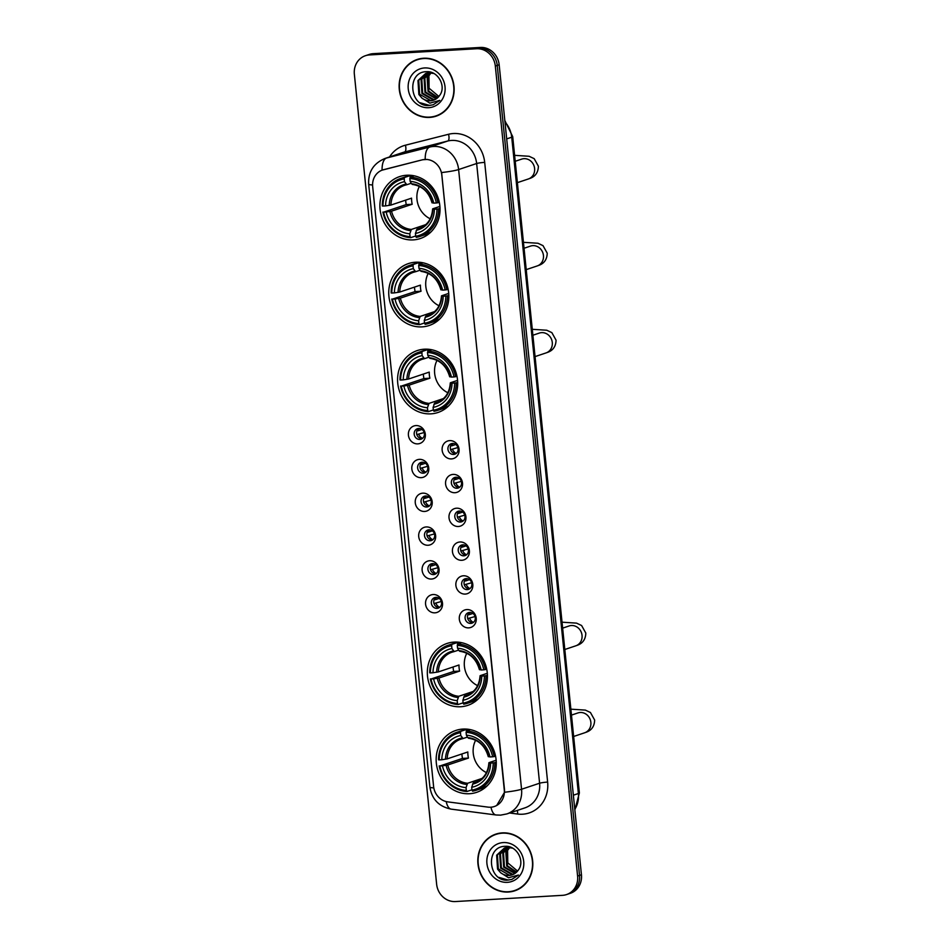 <?xml version="1.0" encoding="UTF-8"?>
<svg xmlns="http://www.w3.org/2000/svg" width="949" height="949" viewBox="0 0 949 949"><rect width="100%" height="100%" fill="white"/><g stroke="black" fill="none" stroke-linecap="round" stroke-linejoin="round"><path stroke-width="1.42" d="M462.934 729.069A32.657 29.763 -108.5 0 0 455.852 730.433A32.657 29.763 -108.5 0 0 436.943 767.029A32.657 29.763 -108.5 0 0 469.494 793.72A32.657 29.763 -108.5 0 0 476.588 792.356A32.657 29.763 -108.5 0 0 495.485 755.76A32.657 29.763 -108.5 0 0 462.934 729.069M415.508 262.221A32.657 29.763 -108.5 0 0 408.426 263.585A32.657 29.763 -108.5 0 0 389.529 300.181A32.657 29.763 -108.5 0 0 422.08 326.871A32.657 29.763 -108.5 0 0 429.162 325.507A32.657 29.763 -108.5 0 0 448.058 288.911A32.657 29.763 -108.5 0 0 415.508 262.221M424.345 349.196A32.657 29.763 -108.5 0 0 417.263 350.561A32.657 29.763 -108.5 0 0 398.366 387.156A32.657 29.763 -108.5 0 0 430.917 413.847A32.657 29.763 -108.5 0 0 437.999 412.483A32.657 29.763 -108.5 0 0 456.896 375.887A32.657 29.763 -108.5 0 0 424.345 349.196M454.097 642.093A32.657 29.763 -108.5 0 0 447.015 643.458A32.657 29.763 -108.5 0 0 428.118 680.053A32.657 29.763 -108.5 0 0 460.668 706.744A32.657 29.763 -108.5 0 0 467.75 705.38A32.657 29.763 -108.5 0 0 486.647 668.784A32.657 29.763 -108.5 0 0 454.097 642.093M406.682 175.245A32.657 29.763 -108.5 0 0 399.588 176.609A32.657 29.763 -108.5 0 0 380.691 213.205A32.657 29.763 -108.5 0 0 413.242 239.895A32.657 29.763 -108.5 0 0 420.324 238.531A32.657 29.763 -108.5 0 0 439.233 201.935A32.657 29.763 -108.5 0 0 406.682 175.245M417.797 443.871A9.241 8.422 71.5 0 1 408.414 435.211A9.241 8.422 71.5 0 1 415.935 425.579A9.241 8.422 71.5 0 1 425.33 434.239A9.241 8.422 71.5 0 1 417.797 443.871M418.711 428.438A5.54 5.053 -108.5 0 0 414.298 434.879A5.54 5.053 -108.5 0 0 421.036 439.185A5.54 5.053 -108.5 0 0 418.711 428.438M421.226 477.667A9.241 8.422 71.5 0 1 411.842 469.008A9.241 8.422 71.5 0 1 419.375 459.363A9.241 8.422 71.5 0 1 428.758 468.023A9.241 8.422 71.5 0 1 421.226 477.667M422.151 462.222A5.54 5.053 -108.5 0 0 417.738 468.664A5.54 5.053 -108.5 0 0 424.464 472.97A5.54 5.053 -108.5 0 0 422.151 462.222M424.666 511.452A9.241 8.422 71.5 0 1 415.271 502.804A9.241 8.422 71.5 0 1 422.803 493.16A9.241 8.422 71.5 0 1 432.186 501.819A9.241 8.422 71.5 0 1 424.666 511.452M425.579 496.019A5.54 5.053 -108.5 0 0 421.166 502.46A5.54 5.053 -108.5 0 0 427.904 506.766A5.54 5.053 -108.5 0 0 425.579 496.019M428.094 545.248A9.241 8.422 71.5 0 1 418.711 536.588A9.241 8.422 71.5 0 1 426.231 526.944A9.241 8.422 71.5 0 1 435.627 535.604A9.241 8.422 71.5 0 1 428.094 545.248M429.007 529.803A5.54 5.053 -108.5 0 0 424.606 536.256A5.54 5.053 -108.5 0 0 431.332 540.55A5.54 5.053 -108.5 0 0 429.007 529.803M431.534 579.044A9.241 8.422 71.5 0 1 422.139 570.385A9.241 8.422 71.5 0 1 429.672 560.74A9.241 8.422 71.5 0 1 439.055 569.4A9.241 8.422 71.5 0 1 431.534 579.044M432.447 563.599A5.54 5.053 -108.5 0 0 428.035 570.041A5.54 5.053 -108.5 0 0 434.761 574.347A5.54 5.053 -108.5 0 0 432.447 563.599M434.962 612.829A9.241 8.422 71.5 0 1 425.579 604.169A9.241 8.422 71.5 0 1 433.1 594.537A9.241 8.422 71.5 0 1 442.495 603.184A9.241 8.422 71.5 0 1 434.962 612.829M435.876 597.384A5.54 5.053 -108.5 0 0 431.463 603.837A5.54 5.053 -108.5 0 0 438.201 608.131A5.54 5.053 -108.5 0 0 435.876 597.384M451.546 458.913A9.241 8.422 71.5 0 1 442.151 450.253A9.241 8.422 71.5 0 1 449.684 440.621A9.241 8.422 71.5 0 1 459.067 449.268A9.241 8.422 71.5 0 1 451.546 458.913M452.459 443.468A5.54 5.053 -108.5 0 0 448.047 449.921A5.54 5.053 -108.5 0 0 454.773 454.215A5.54 5.053 -108.5 0 0 452.459 443.468M454.974 492.709A9.241 8.422 71.5 0 1 445.591 484.049A9.241 8.422 71.5 0 1 453.112 474.405A9.241 8.422 71.5 0 1 462.507 483.065A9.241 8.422 71.5 0 1 454.974 492.709M455.888 477.264A5.54 5.053 -108.5 0 0 451.475 483.705A5.54 5.053 -108.5 0 0 458.213 488.011A5.54 5.053 -108.5 0 0 455.888 477.264M458.403 526.493A9.241 8.422 71.5 0 1 449.019 517.834A9.241 8.422 71.5 0 1 456.552 508.201A9.241 8.422 71.5 0 1 465.935 516.861A9.241 8.422 71.5 0 1 458.403 526.493M459.328 511.048A5.54 5.053 -108.5 0 0 454.915 517.502A5.54 5.053 -108.5 0 0 461.641 521.796A5.54 5.053 -108.5 0 0 459.328 511.048M461.843 560.29A9.241 8.422 71.5 0 1 452.448 551.63A9.241 8.422 71.5 0 1 459.98 541.986A9.241 8.422 71.5 0 1 469.364 550.645A9.241 8.422 71.5 0 1 461.843 560.29M462.756 544.845A5.54 5.053 -108.5 0 0 458.343 551.286A5.54 5.053 -108.5 0 0 465.069 555.592A5.54 5.053 -108.5 0 0 462.756 544.845M465.271 594.074A9.241 8.422 71.5 0 1 455.888 585.414A9.241 8.422 71.5 0 1 463.409 575.782A9.241 8.422 71.5 0 1 472.804 584.442A9.241 8.422 71.5 0 1 465.271 594.074M466.184 578.629A5.54 5.053 -108.5 0 0 461.772 585.082A5.54 5.053 -108.5 0 0 468.509 589.376A5.54 5.053 -108.5 0 0 466.184 578.629M468.699 627.87A9.241 8.422 71.5 0 1 459.316 619.211A9.241 8.422 71.5 0 1 466.849 609.566A9.241 8.422 71.5 0 1 476.232 618.226A9.241 8.422 71.5 0 1 468.699 627.87M469.625 612.425A5.54 5.053 -108.5 0 0 465.212 618.867A5.54 5.053 -108.5 0 0 471.938 623.173A5.54 5.053 -108.5 0 0 469.625 612.425M422.175 438.604A5.54 5.053 71.5 0 1 418.77 428.426M425.615 472.4A5.54 5.053 71.5 0 1 422.198 462.222M429.043 506.197A5.54 5.053 71.5 0 1 425.638 496.007M432.471 539.981A5.54 5.053 71.5 0 1 429.067 529.803M435.911 573.777A5.54 5.053 71.5 0 1 432.507 563.587M439.34 607.562A5.54 5.053 71.5 0 1 435.935 597.384M455.923 453.646A5.54 5.053 71.5 0 1 452.519 443.468M459.352 487.442A5.54 5.053 71.5 0 1 455.947 477.264M462.792 521.226A5.54 5.053 71.5 0 1 459.375 511.048M466.22 555.023A5.54 5.053 71.5 0 1 462.815 544.845M469.648 588.807A5.54 5.053 71.5 0 1 466.244 578.629M473.088 622.603A5.54 5.053 71.5 0 1 469.672 612.425M422.305 159.859A16.631 15.16 71.5 0 1 424.927 159.456A16.631 15.16 71.5 0 1 441.819 175.043L504.275 789.865A16.631 15.16 71.5 0 1 494.334 806.52A16.631 15.16 71.5 0 1 488.047 807.125L447.821 801.881A16.631 15.16 71.5 0 1 433.586 786.389L372.672 186.621A16.631 15.16 71.5 0 1 382.613 169.966A16.631 15.16 71.5 0 1 383.598 169.681L422.649 159.74L427.394 159.444M423.634 58.245A29.882 27.236 -108.5 0 0 417.145 59.49A29.882 27.236 -108.5 0 0 399.849 92.99A29.882 27.236 -108.5 0 0 429.636 117.415A29.882 27.236 -108.5 0 0 436.125 116.169A29.882 27.236 -108.5 0 0 453.42 82.682A29.882 27.236 -108.5 0 0 423.634 58.245M418.118 59.194A29.882 27.236 -108.5 0 0 414.701 60.807M502.318 832.878A29.882 27.236 -108.5 0 0 495.829 834.124A29.882 27.236 -108.5 0 0 478.533 867.611A29.882 27.236 -108.5 0 0 508.32 892.036A29.882 27.236 -108.5 0 0 514.809 890.791A29.882 27.236 -108.5 0 0 532.104 857.303A29.882 27.236 -108.5 0 0 502.318 832.878M496.802 833.815A29.882 27.236 -108.5 0 0 493.385 835.428M372.577 184.96A21.566 2.135 -5.8 0 1 368.651 184.142C368.129 171.793 373.609 163.228 385.104 158.436A24.638 22.456 71.5 0 1 386.575 157.997L429.695 147.059A24.638 22.456 71.5 0 1 433.574 146.466A24.638 22.456 71.5 0 1 458.616 169.551A21.566 2.135 174.2 0 1 441.605 172.552L504.512 789.782L504.548 792.249L496.707 805.476M425.188 159.361L425.211 159.361A21.566 8.849 75.8 0 1 429.695 147.059L447.726 141.021L404.606 151.959A24.638 22.456 -108.5 0 0 403.135 152.398L385.104 158.436M365.401 55.718L369.256 54.437A18.482 16.845 -108.5 0 1 373.254 53.666L480.396 47.45A18.482 16.845 -108.5 0 1 499.162 64.769L581.44 874.764A18.482 16.845 -108.5 0 1 570.396 893.282L568.475 893.922A18.482 16.845 -108.5 0 0 579.519 875.417L497.24 65.41A18.482 16.845 -108.5 0 0 478.474 48.091L371.332 54.307A18.482 16.845 -108.5 0 0 367.322 55.078A18.482 16.845 -108.5 0 1 371.332 54.307L478.474 48.091A18.482 16.845 -108.5 0 1 497.24 65.41L579.519 875.417A18.482 16.845 -108.5 0 1 568.475 893.922L566.553 894.563A18.482 16.845 -108.5 0 0 577.597 876.057L495.319 66.05A18.482 16.845 -108.5 0 0 476.54 48.743L369.41 54.947A18.482 16.845 -108.5 0 0 365.401 55.718A18.482 16.845 -108.5 0 0 354.357 74.236L436.635 884.231A18.482 16.845 -108.5 0 0 455.401 901.55L562.543 895.334A18.482 16.845 -108.5 0 0 566.553 894.563M389.565 156.941A30.807 28.079 71.5 0 1 405.413 145.209A6.157 2.527 -104.2 0 1 404.606 151.959L386.575 157.997A21.566 8.849 75.8 0 0 382.056 170.168L422.649 159.74M512.069 891.218A29.882 27.236 -108.5 0 0 515.758 890.447M433.385 116.597A29.882 27.236 -108.5 0 0 437.074 115.825M436.018 115.873A29.573 26.952 -108.5 0 0 453.136 82.729A29.573 26.952 -108.5 0 0 423.657 58.553A29.573 26.952 -108.5 0 0 417.252 59.787A29.573 26.952 -108.5 0 0 400.122 92.931A29.573 26.952 -108.5 0 0 429.612 117.107A29.573 26.952 -108.5 0 0 436.018 115.873L437.952 115.232A29.573 26.952 -108.5 0 0 440.49 114.212M438.414 96.324A13.927 12.693 -108.5 0 0 438.877 96.454L429.09 88.233L428.912 75.374M437.584 97.806L428.035 91.436L427.133 77.486L430.573 72.848M437.916 97.498L428.794 91.175L427.904 77.225L431 72.883M436.208 98.886L424.974 92.456L424.084 78.506L428.877 72.836M429.221 72.622L430.194 72.077M436.564 98.637L425.733 92.207L424.844 78.245L429.292 72.824M429.636 72.587L430.383 72.124M434.761 99.704L433.147 99.906L421.925 93.477L421.036 79.526L427.252 73.049M427.619 72.883L430.122 72.065M435.128 99.526L433.918 99.645L422.685 93.227L421.795 79.265L427.643 72.978M428.011 72.8L429.126 72.326M428.746 72.444L429.992 72.029M421.925 98.067A13.927 12.693 -108.5 0 0 430.443 100.808A13.927 12.693 -108.5 0 0 433.456 100.226A13.927 12.693 -108.5 0 0 439.589 95.493C446.682 86.644 438.035 70.831 426.753 71.697C406.587 71.4 409.268 106.039 428.248 105.588L433.147 104.805L439.767 100.404L429.838 103.144L421.925 98.067L418.865 94.509L417.975 80.546L425.686 73.464L428.818 72.848L433.871 73.5M433.61 100.179L430.858 100.665L419.636 94.248L418.746 80.297L426.077 73.346M425.686 73.464L429.589 72.587M424.618 67.948A20.083 18.304 -108.5 0 0 408.248 88.898A20.083 18.304 -108.5 0 0 428.651 107.712A20.083 18.304 -108.5 0 0 445.022 86.762A20.083 18.304 -108.5 0 0 424.618 67.948M421.807 58.423A29.573 26.952 -108.5 0 0 419.173 59.146L417.252 59.787M433.313 104.746L429.565 105.434L420.182 102.753M514.702 890.494A29.573 26.952 -108.5 0 0 531.82 857.362A29.573 26.952 -108.5 0 0 502.341 833.175A29.573 26.952 -108.5 0 0 495.936 834.408A29.573 26.952 -108.5 0 0 478.806 867.552A29.573 26.952 -108.5 0 0 508.296 891.74A29.573 26.952 -108.5 0 0 514.702 890.494L516.636 889.854A29.573 26.952 -108.5 0 0 519.174 888.845M517.098 870.957A13.927 12.693 -108.5 0 0 517.561 871.075L507.774 862.855L507.596 849.996M516.268 872.439L506.719 866.057L505.817 852.107L509.245 847.469M516.6 872.131L507.478 865.808L506.588 851.846L509.684 847.516M514.892 873.507L503.658 867.089L502.768 853.127L507.561 847.469M507.905 847.243L508.878 846.71M515.248 873.258L504.417 866.828L503.528 852.878L507.976 847.445M508.32 847.208L509.067 846.757M513.445 874.337L511.831 874.527L500.609 868.11L499.72 854.147L505.936 847.682M506.303 847.504L508.806 846.686M513.812 874.148L512.602 874.278L501.369 867.849L500.479 853.898L506.327 847.611M506.695 847.421L507.81 846.947M507.43 847.066L508.676 846.662M500.609 872.689A13.927 12.693 -108.5 0 0 509.127 875.441A13.927 12.693 -108.5 0 0 512.14 874.859A13.927 12.693 -108.5 0 0 518.273 870.126C525.366 861.265 516.719 845.452 505.437 846.318C485.271 846.034 487.952 880.66 506.932 880.209L511.831 879.426L518.451 875.025L508.522 877.766L500.609 872.689L497.549 869.13L496.659 855.179L504.37 848.086L507.501 847.469L512.555 848.133M512.294 874.8L509.542 875.298L498.32 868.869L497.43 854.919L504.761 847.967M504.37 848.086L508.273 847.22M503.302 842.57A20.083 18.304 -108.5 0 0 486.932 863.519A20.083 18.304 -108.5 0 0 507.335 882.345A20.083 18.304 -108.5 0 0 523.706 861.395A20.083 18.304 -108.5 0 0 503.302 842.57M500.491 833.044A29.573 26.952 -108.5 0 0 497.857 833.768L495.936 834.408M511.997 879.367L508.249 880.067L498.866 877.386M419.363 186.419A22.8 20.771 -108.5 0 0 430.205 218.78M415.686 235.993L410.68 237.665L410.075 236.598A29.324 26.726 -108.5 0 1 383.574 212.161L386.184 212.018A26.489 24.14 -108.5 0 0 409.79 233.786L411.356 229.444L425.804 224.605M404.203 178.863L404.559 177.475A30.558 27.853 -108.5 0 0 400.739 178.424A30.558 27.853 -108.5 0 0 382.305 205.969L382.957 206.063A29.324 26.726 -108.5 0 1 404.203 178.863L404.499 181.686A26.489 24.14 -108.5 0 0 385.567 205.909L390.917 205.067L411.581 198.151A22.8 20.771 -108.5 0 0 412.198 204.249L391.534 211.164L386.184 212.018M411.202 183.252L406.813 184.723L404.499 181.686M383.574 212.161L406.231 204.593A29.265 26.667 71.5 0 1 405.662 200.132M404.559 177.475L409.707 175.743L410.229 176.905L413.74 175.731M420.146 236.384A30.558 27.853 -108.5 0 0 438.58 208.839L436.967 209.065A29.324 26.726 -108.5 0 1 415.709 236.277L416.314 237.345A30.558 27.853 -108.5 0 0 420.146 236.384L425.282 234.664A30.558 27.853 -108.5 0 0 431.012 231.912M409.707 175.743A30.558 27.853 -108.5 0 0 405.887 176.704L400.739 178.424M440.016 208.365L438.58 208.839M382.922 212.066A30.558 27.853 -108.5 0 0 410.68 237.665M415.709 236.277L415.425 233.454A26.489 24.14 -108.5 0 0 434.357 209.219L436.967 209.065M409.79 233.786L410.075 236.598M385.567 205.909L382.957 206.063M434.357 209.219L432.886 208.768L439.897 206.419M421.166 227.713L416.991 229.112L415.425 233.454M416.231 230.299A23.701 21.602 -108.5 0 0 432.863 209.005L432.886 208.768M406.813 184.723L405.864 184.106A23.701 21.602 -108.5 0 0 389.232 205.399M414.167 175.814L410.205 177.143L409.849 178.531A29.324 26.726 -108.5 0 1 436.338 202.967L437.952 202.742A30.558 27.853 -108.5 0 0 410.205 177.143M437.952 202.742L439.304 202.291M436.338 202.967L433.729 203.122A26.489 24.14 -108.5 0 0 410.134 181.354L409.849 178.531M432.258 202.671L433.729 203.122M410.134 181.354L411.51 183.774A23.701 21.602 -108.5 0 1 432.246 202.908M406.231 204.593L412.198 204.249M428.201 273.395A22.8 20.771 -108.5 0 0 439.043 305.768M424.523 322.968L419.517 324.641L418.912 323.585A29.324 26.726 -108.5 0 1 392.412 299.137L395.021 298.994A26.489 24.14 -108.5 0 0 418.628 320.762L420.182 316.42L434.63 311.58M413.04 265.839L413.396 264.451A30.558 27.853 -108.5 0 0 409.577 265.412A30.558 27.853 -108.5 0 0 391.142 292.944L391.795 293.039A29.324 26.726 -108.5 0 1 413.04 265.839L413.325 268.662A26.489 24.14 -108.5 0 0 394.404 292.897L399.754 292.043L420.419 285.127A22.8 20.771 -108.5 0 0 421.036 291.224L400.371 298.14L395.021 298.994M420.039 270.228L415.65 271.699L413.325 268.662M392.412 299.137L415.069 291.568A29.265 26.667 71.5 0 1 414.499 287.108M413.396 264.451L418.545 262.731L419.055 263.881L422.578 262.707M428.972 323.36A30.558 27.853 -108.5 0 0 447.406 295.815L445.793 296.052A29.324 26.726 -108.5 0 1 424.547 323.253L425.152 324.321A30.558 27.853 -108.5 0 0 428.972 323.36L434.12 321.64A30.558 27.853 -108.5 0 0 439.85 318.888M418.545 262.731A30.558 27.853 -108.5 0 0 414.725 263.68L409.577 265.412M448.841 295.341L447.406 295.815M391.759 299.042A30.558 27.853 -108.5 0 0 419.517 324.641M424.547 323.253L424.262 320.43A26.489 24.14 -108.5 0 0 443.183 296.195L445.793 296.052M418.628 320.762L418.912 323.585M394.404 292.897L391.795 293.039M443.183 296.195L441.712 295.744L448.735 293.395M430.004 314.688L425.828 316.088L424.262 320.43M425.069 317.274A23.701 21.602 -108.5 0 0 441.7 295.981L441.712 295.744M415.65 271.699L414.701 271.082A23.701 21.602 -108.5 0 0 398.07 292.375M423.005 262.79L419.043 264.119L418.687 265.506A29.324 26.726 -108.5 0 1 445.176 289.943L446.789 289.718A30.558 27.853 -108.5 0 0 419.043 264.119M446.789 289.718L448.142 289.267M445.176 289.943L442.566 290.097A26.489 24.14 -108.5 0 0 418.972 268.33L418.687 265.506M441.095 289.647L442.566 290.097M418.972 268.33L420.348 270.75A23.701 21.602 -108.5 0 1 441.083 289.884M415.069 291.568L421.036 291.224M437.038 360.383A22.8 20.771 -108.5 0 0 447.869 392.744M433.349 409.944L428.343 411.629L427.738 410.561A29.324 26.726 -108.5 0 1 401.249 386.124L403.859 385.97A26.489 24.14 -108.5 0 0 427.453 407.738L429.019 403.396L443.468 398.556M421.878 352.814L422.234 351.427A30.558 27.853 -108.5 0 0 418.414 352.387A30.558 27.853 -108.5 0 0 399.98 379.92L400.632 380.015A29.324 26.726 -108.5 0 1 421.878 352.814L422.163 355.638A26.489 24.14 -108.5 0 0 403.242 379.873L408.592 379.019L429.245 372.103A22.8 20.771 -108.5 0 0 429.873 378.2L409.209 385.116L403.859 385.97M428.877 357.204L424.476 358.675L422.163 355.638M401.249 386.124L423.906 378.556A29.265 26.667 71.5 0 1 423.337 374.084M422.234 351.427L427.382 349.707L427.892 350.857L431.415 349.683M437.809 410.336A30.558 27.853 -108.5 0 0 456.244 382.803L454.63 383.028A29.324 26.726 -108.5 0 1 433.385 410.229L433.99 411.297A30.558 27.853 -108.5 0 0 437.809 410.336L442.958 408.616A30.558 27.853 -108.5 0 0 448.687 405.864M427.382 349.707A30.558 27.853 -108.5 0 0 423.551 350.667L418.414 352.387M457.679 382.317L456.244 382.803M400.597 386.029A30.558 27.853 -108.5 0 0 428.343 411.629M433.385 410.229L433.1 407.406A26.489 24.14 -108.5 0 0 452.021 383.171L454.63 383.028M427.453 407.738L427.738 410.561M403.242 379.873L400.632 380.015M452.021 383.171L450.55 382.72L457.572 380.371M438.841 401.676L434.666 403.076L433.1 407.406M433.907 404.25A23.701 21.602 -108.5 0 0 450.538 382.957L450.55 382.72M424.476 358.675L423.539 358.058A23.701 21.602 -108.5 0 0 406.907 379.351M431.842 349.766L427.869 351.094L427.513 352.482A29.324 26.726 -108.5 0 1 454.013 376.931L455.627 376.694A30.558 27.853 -108.5 0 0 427.869 351.094M455.627 376.694L456.967 376.243M454.013 376.931L451.404 377.073A26.489 24.14 -108.5 0 0 427.797 355.306L427.513 352.482M449.933 376.623L451.404 377.073M427.797 355.306L429.173 357.737A23.701 21.602 -108.5 0 1 449.921 376.86M423.906 378.556L429.873 378.2M466.789 653.268A22.8 20.771 -108.5 0 0 477.62 685.641M463.1 702.841L458.094 704.514L457.489 703.458A29.324 26.726 -108.5 0 1 431 679.01L433.61 678.867A26.489 24.14 -108.5 0 0 457.204 700.635L458.77 696.293L473.219 691.453M451.629 645.711L451.985 644.324A30.558 27.853 -108.5 0 0 448.165 645.273A30.558 27.853 -108.5 0 0 429.731 672.817L430.383 672.912A29.324 26.726 -108.5 0 1 451.629 645.711L451.914 648.535A26.489 24.14 -108.5 0 0 432.993 672.758L438.343 671.916L458.996 665A22.8 20.771 -108.5 0 0 459.624 671.097L438.96 678.013L433.61 678.867M458.628 650.101L454.227 651.572L451.914 648.535M431 679.01L453.658 671.441A29.265 26.667 71.5 0 1 453.088 666.981M451.985 644.324L457.133 642.603L457.643 643.754L461.167 642.58M467.56 703.233A30.558 27.853 -108.5 0 0 485.995 675.688L484.381 675.913A29.324 26.726 -108.5 0 1 463.136 703.126L463.741 704.194A30.558 27.853 -108.5 0 0 467.56 703.233L472.709 701.513A30.558 27.853 -108.5 0 0 478.438 698.761M457.133 642.603A30.558 27.853 -108.5 0 0 453.302 643.552L448.165 645.273M487.43 675.214L485.995 675.688M430.348 678.915A30.558 27.853 -108.5 0 0 458.094 704.514M463.136 703.126L462.851 700.303A26.489 24.14 -108.5 0 0 481.772 676.068L484.381 675.913M457.204 700.635L457.489 703.458M432.993 672.758L430.383 672.912M481.772 676.068L480.301 675.617L487.323 673.268M468.592 694.561L464.417 695.961L462.851 700.303M463.658 697.147A23.701 21.602 -108.5 0 0 480.289 675.854L480.301 675.617M454.227 651.572L453.29 650.955A23.701 21.602 -108.5 0 0 436.659 672.248M461.594 642.663L457.62 643.991L457.264 645.379A29.324 26.726 -108.5 0 1 483.765 669.816L485.378 669.591A30.558 27.853 -108.5 0 0 457.62 643.991M485.378 669.591L486.718 669.14M483.765 669.816L481.155 669.97A26.489 24.14 -108.5 0 0 457.548 648.203L457.264 645.379M479.684 669.519L481.155 669.97M457.548 648.203L458.925 650.623A23.701 21.602 -108.5 0 1 479.672 669.757M453.658 671.441L459.624 671.097M475.627 740.244A22.8 20.771 -108.5 0 0 486.457 772.616M471.938 789.817L466.932 791.502L466.327 790.434A29.324 26.726 -108.5 0 1 439.838 765.997L442.448 765.843A26.489 24.14 -108.5 0 0 466.042 787.611L467.608 783.269L482.056 778.429M460.467 732.687L460.823 731.299A30.558 27.853 -108.5 0 0 456.991 732.26A30.558 27.853 -108.5 0 0 438.557 759.793L439.209 759.888A29.324 26.726 -108.5 0 1 460.467 732.687L460.751 735.511A26.489 24.14 -108.5 0 0 441.819 759.746L447.181 758.892L467.833 751.976A22.8 20.771 -108.5 0 0 468.45 758.073L447.798 764.989L442.448 765.843M467.466 737.076L463.065 738.547L460.751 735.511M439.838 765.997L462.495 758.417A29.265 26.667 71.5 0 1 461.914 753.957M460.823 731.299L465.971 729.579L466.481 730.73L470.004 729.556M476.398 790.209A30.558 27.853 -108.5 0 0 494.832 762.664L493.219 762.901A29.324 26.726 -108.5 0 1 471.973 790.102L472.578 791.169A30.558 27.853 -108.5 0 0 476.398 790.209L481.546 788.489A30.558 27.853 -108.5 0 0 487.264 785.736M465.971 729.579A30.558 27.853 -108.5 0 0 462.139 730.528L456.991 732.26M496.268 762.189L494.832 762.664M439.185 765.902A30.558 27.853 -108.5 0 0 466.932 791.502M471.973 790.102L471.677 787.279A26.489 24.14 -108.5 0 0 490.609 763.043L493.219 762.901M466.042 787.611L466.327 790.434M441.819 759.746L439.209 759.888M490.609 763.043L489.138 762.593L496.149 760.244M477.43 781.537L473.243 782.937L471.677 787.279M472.483 784.123A23.701 21.602 -108.5 0 0 489.126 762.83L489.138 762.593M463.065 738.547L462.127 737.931A23.701 21.602 -108.5 0 0 445.496 759.224M470.419 729.639L466.457 730.967L466.101 732.355A29.324 26.726 -108.5 0 1 492.602 756.792L494.215 756.567A30.558 27.853 -108.5 0 0 466.457 730.967M494.215 756.567L495.556 756.116M492.602 756.792L489.992 756.946A26.489 24.14 -108.5 0 0 466.386 735.178L466.101 732.355M488.521 756.495L489.992 756.946M466.386 735.178L467.762 737.598A23.701 21.602 -108.5 0 1 488.498 756.733M462.495 758.417L468.45 758.073M452.922 443.468A6.773 6.18 -108.5 0 0 452.151 445.71L455.757 444.5M450.656 445.911L452.151 445.71M457.881 447.572L450.585 449.636M452.531 449.363A6.773 6.18 -108.5 0 0 456.255 453.397M456.362 477.252A6.773 6.18 -108.5 0 0 455.591 479.494L459.197 478.284M454.085 479.708L455.591 479.494M461.309 481.368L454.025 483.421M455.959 483.16A6.773 6.18 -108.5 0 0 459.684 487.193M459.791 511.048A6.773 6.18 -108.5 0 0 459.019 513.29L462.626 512.08M457.513 513.492L459.019 513.29M464.737 515.153L457.454 517.217M459.387 516.944A6.773 6.18 -108.5 0 0 463.112 520.977M463.219 544.845A6.773 6.18 -108.5 0 0 462.448 547.075L466.054 545.865M460.953 547.288L462.448 547.075M468.177 548.949L460.882 551.001M462.827 550.74A6.773 6.18 -108.5 0 0 466.552 554.774M466.659 578.629A6.773 6.18 -108.5 0 0 465.888 580.871L469.494 579.661M464.381 581.073L465.888 580.871M471.606 582.733L464.322 584.798M466.256 584.525A6.773 6.18 -108.5 0 0 469.98 588.558M470.087 612.425A6.773 6.18 -108.5 0 0 469.316 614.655L472.922 613.445M467.81 614.869L469.316 614.655M475.034 616.53L467.75 618.582M469.684 618.321A6.773 6.18 -108.5 0 0 473.409 622.354M419.185 428.426A6.773 6.18 -108.5 0 0 418.414 430.668L422.02 429.458M416.908 430.882L418.414 430.668M424.132 432.53L416.848 434.595M418.782 434.322A6.773 6.18 -108.5 0 0 422.507 438.367M422.613 462.222A6.773 6.18 -108.5 0 0 421.842 464.452L425.449 463.254M420.336 464.666L421.842 464.452M427.572 466.327L420.277 468.391M422.21 468.118A6.773 6.18 -108.5 0 0 425.947 472.151M426.054 496.007A6.773 6.18 -108.5 0 0 425.271 498.249L428.889 497.039M423.776 498.462L425.271 498.249M431 500.111L423.705 502.175M425.65 501.914A6.773 6.18 -108.5 0 0 429.375 505.947M429.482 529.803A6.773 6.18 -108.5 0 0 428.711 532.045L432.317 530.835M427.204 532.247L428.711 532.045M434.428 533.907L427.145 535.971M429.078 535.699A6.773 6.18 -108.5 0 0 432.803 539.732M432.91 563.587A6.773 6.18 -108.5 0 0 432.139 565.829L435.745 564.619M430.632 566.043L432.139 565.829M437.869 567.704L430.573 569.756M432.507 569.495A6.773 6.18 -108.5 0 0 436.243 573.528M436.35 597.384A6.773 6.18 -108.5 0 0 435.567 599.626L439.185 598.416M434.073 599.827L435.567 599.626M441.297 601.488L434.001 603.552M435.947 603.279A6.773 6.18 -108.5 0 0 439.672 607.313M547.632 782.083A6.157 0.605 -5.8 0 0 539.59 783.222L476.647 163.513A24.638 22.456 -108.5 0 0 451.605 140.428A24.638 22.456 -108.5 0 0 447.726 141.021A6.157 2.527 -104.2 0 0 448.545 134.272A30.807 28.079 71.5 0 1 484.69 162.386L547.632 782.083A30.807 28.079 71.5 0 1 522.543 814.218A30.807 28.079 71.5 0 1 517.596 814.04L509.613 812.996M524.856 807.896A24.638 22.456 -108.5 0 0 539.59 783.222L521.559 789.248A24.638 22.456 71.5 0 1 506.825 813.934L524.856 807.896M504.548 792.249A21.566 2.135 -5.8 0 0 521.559 789.248L458.616 169.551L476.647 163.513A6.157 0.605 -5.8 0 1 484.69 162.386M433.8 787.884A21.566 2.135 174.2 0 1 429.897 787.065L368.651 184.142M446.208 801.573A21.566 8.114 97.4 0 0 451.202 809.141C438.972 806.65 431.878 799.295 429.897 787.065M490.989 807.196A21.566 8.114 97.4 0 0 496.03 814.977L451.202 809.141M405.413 145.209L448.545 134.272M577.597 876.057L581.44 874.764M495.319 66.05L499.162 64.769M476.54 48.743L480.396 47.45M369.41 54.947L373.254 53.666M517.3 810.422A6.157 2.313 -82.6 0 1 517.596 814.04M574.797 809.367A24.638 22.456 -108.5 0 0 578.392 793.518L511.725 137.214A24.638 22.456 -108.5 0 0 504.975 121.97M506.695 138.898L511.725 137.214A12.325 1.222 -5.8 0 0 512.709 136.632L579.376 792.925L574.857 809.96M579.376 792.925A12.325 1.222 -5.8 0 1 578.392 793.518L573.362 795.203M522.092 158.993L521.701 159.112A10.475 9.549 71.5 0 1 523.967 158.673A10.475 9.549 71.5 0 1 534.607 168.483A10.475 9.549 71.5 0 1 528.344 178.981L517.383 182.647M391.534 211.164A22.8 20.771 -108.5 0 0 411.356 229.444M406.694 184.747A22.8 20.771 -108.5 0 0 404.665 185.304A22.8 20.771 -108.5 0 0 390.917 205.067M389.861 211.497A23.701 21.602 -108.5 0 0 410.597 230.631M416.991 229.112A22.8 20.771 -108.5 0 0 419.138 228.531C427.382 225.388 431.89 218.851 432.637 208.91M530.93 245.969L530.538 246.088A10.475 9.549 71.5 0 1 532.804 245.649A10.475 9.549 71.5 0 1 543.445 255.471A10.475 9.549 71.5 0 1 537.181 265.957L526.221 269.623M400.371 298.14A22.8 20.771 -108.5 0 0 420.182 316.42M415.532 271.722A22.8 20.771 -108.5 0 0 413.503 272.28A22.8 20.771 -108.5 0 0 399.754 292.043M398.687 298.472A23.701 21.602 -108.5 0 0 419.434 317.607M425.828 316.088A22.8 20.771 -108.5 0 0 427.975 315.507C436.22 312.363 440.716 305.827 441.475 295.886M539.756 332.945L539.364 333.063A10.475 9.549 71.5 0 1 541.642 332.636A10.475 9.549 71.5 0 1 552.282 342.447A10.475 9.549 71.5 0 1 546.019 352.933L535.058 356.599M409.209 385.116A22.8 20.771 -108.5 0 0 429.019 403.396M424.369 358.698A22.8 20.771 -108.5 0 0 422.329 359.256A22.8 20.771 -108.5 0 0 408.592 379.019M407.524 385.46A23.701 21.602 -108.5 0 0 428.26 404.582M434.666 403.076A22.8 20.771 -108.5 0 0 436.813 402.495C445.057 399.351 449.553 392.803 450.312 382.862M569.507 625.842L569.115 625.96A10.475 9.549 71.5 0 1 571.393 625.521A10.475 9.549 71.5 0 1 582.034 635.344A10.475 9.549 71.5 0 1 575.77 645.83L564.809 649.496M438.96 678.013A22.8 20.771 -108.5 0 0 458.77 696.293M454.12 651.595A22.8 20.771 -108.5 0 0 452.08 652.153A22.8 20.771 -108.5 0 0 438.343 671.916M437.275 678.345A23.701 21.602 -108.5 0 0 458.011 697.479M464.417 695.961A22.8 20.771 -108.5 0 0 466.564 695.38C474.808 692.236 479.304 685.7 480.064 675.759M578.344 712.818L577.953 712.936A10.475 9.549 71.5 0 1 580.23 712.497A10.475 9.549 71.5 0 1 590.859 722.319A10.475 9.549 71.5 0 1 584.608 732.806L573.647 736.471M447.798 764.989A22.8 20.771 -108.5 0 0 467.608 783.269M462.958 738.571A22.8 20.771 -108.5 0 0 460.917 739.129A22.8 20.771 -108.5 0 0 447.181 758.892M446.113 765.321A23.701 21.602 -108.5 0 0 466.849 784.455M473.243 782.937A22.8 20.771 -108.5 0 0 475.39 782.356C483.646 779.224 488.142 772.676 488.889 762.735M496.03 814.977L500.562 815.144L506.825 813.934M504.832 120.57L512.709 136.632M528.344 178.981C529.661 178.317 538.095 177.048 538.391 166.217L534.192 158.661L529.091 156.277L514.607 155.339M404.665 185.304L406.753 184.735M413.183 175.624L410.193 176.633M412.246 184.414C422.234 185.862 428.829 191.995 432.02 202.825M515.212 161.283L521.701 159.112M537.181 265.957C538.486 265.293 546.921 264.024 547.229 253.193L543.018 245.649L537.929 243.252L523.445 242.327M413.503 272.28L415.591 271.711M422.02 262.6L419.031 263.608M421.083 271.39C431.071 272.838 437.667 278.97 440.858 289.801M524.05 248.258L530.538 246.088M546.019 352.933C547.324 352.281 555.758 351 556.055 340.169L551.855 332.624L546.766 330.24L532.282 329.303M422.329 359.256L424.417 358.686M430.858 349.576L427.869 350.584M429.921 358.378C439.909 359.813 446.493 365.946 449.684 376.777M532.887 335.234L539.364 333.063M575.77 645.83C577.075 645.166 585.509 643.896 585.806 633.066L581.607 625.521L576.518 623.125L562.033 622.188M452.08 652.153L454.168 651.583M460.609 642.473L457.62 643.481M459.672 651.263C469.66 652.71 476.244 658.843 479.435 669.674M562.638 628.131L569.115 625.96M584.608 732.806C585.913 732.142 594.347 730.872 594.643 720.042L590.444 712.497L585.355 710.101L570.871 709.176M460.917 739.129L463.005 738.559M469.447 729.449L466.457 730.457M468.498 738.239C478.498 739.686 485.081 745.819 488.272 756.65M571.476 715.107L577.953 712.936"/></g></svg>
